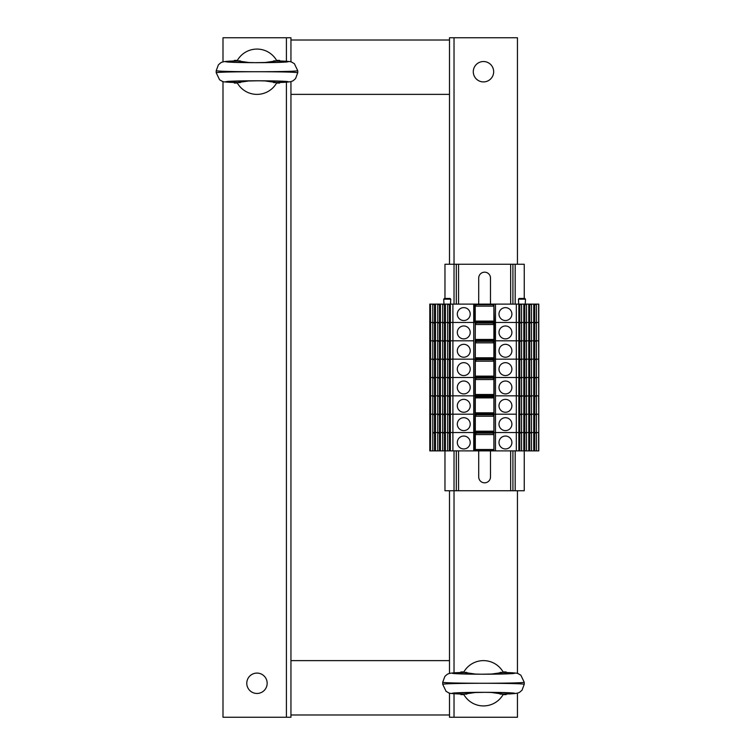 <?xml version="1.0" encoding="UTF-8"?>
<svg xmlns="http://www.w3.org/2000/svg" width="755" height="755" viewBox="0 0 755 755"><rect width="100%" height="100%" fill="white"/><g stroke="black" fill="none" stroke-linecap="round" stroke-linejoin="round"><path stroke-width="1.13" d="M290.949 81.54L290.949 94.375L449.499 94.375L449.499 264.25M290.949 94.375L290.949 660.625L449.499 660.625L449.499 490.75M290.949 714.985L449.499 714.985L290.949 714.985M449.499 40.015L290.949 40.015L449.499 40.015M256.974 693.467A10.193 10.193 0 0 1 248.15 678.179A10.193 10.193 0 0 1 265.798 678.179A10.193 10.193 0 0 1 256.974 693.467M290.949 660.625L290.949 717.25L222.999 717.25L222.999 81.54M222.999 61.91L222.999 37.75L290.949 37.75L290.949 61.91M483.474 61.532A10.193 10.193 0 0 1 492.298 76.821A10.193 10.193 0 0 1 474.65 76.821A10.193 10.193 0 0 1 483.474 61.532M449.499 94.375L449.499 37.75L517.449 37.75L517.449 264.25M517.449 693.09L517.449 717.25L449.499 717.25L449.499 693.09M449.499 673.46L449.499 660.625M517.449 490.75L517.449 673.46M490.618 692.363L503.33 694.175A22.65 22.65 0 0 1 463.617 694.175L476.339 692.363M476.329 674.187L463.617 672.375A22.65 22.65 0 0 1 503.33 672.375L490.608 674.187M466.788 672.394L460.824 672.535L460.824 671.95L463.863 671.95M500.159 672.394L506.124 672.535L506.124 671.95L503.085 671.95M503.085 694.6L506.124 694.6L506.124 694.015C525.386 693.43 510.371 692.316 483.474 692.335C456.577 692.316 441.562 693.43 460.824 694.015L466.788 694.156M463.863 694.6L460.824 694.6L460.824 694.015C452.509 693.713 448.498 693.326 448.772 692.854L446.082 691.344L442.704 684.275L442.704 682.284C445.176 682.888 458.766 683.218 483.474 683.275C458.766 683.332 445.176 683.662 442.704 684.266M524.244 684.266L524.244 684.266C521.771 683.662 508.181 683.332 483.474 683.275C508.181 683.218 521.771 682.888 524.244 682.284L524.244 684.266L522.054 690.174C519.091 692.495 520.469 693.666 506.124 694.024L500.159 694.156M264.118 80.813L276.83 82.625A22.65 22.65 0 0 1 237.117 82.625L249.839 80.813M249.83 62.637L237.117 60.825A22.65 22.65 0 0 1 276.83 60.825L264.108 62.637M240.288 60.844L234.324 60.985L234.324 60.4L237.363 60.4M273.659 60.844L279.624 60.985L279.624 60.4L276.585 60.4M276.585 83.05L279.624 83.05L279.624 82.465C298.886 81.88 283.871 80.766 256.974 80.785C230.077 80.766 215.062 81.88 234.324 82.465L240.288 82.606M237.363 83.05L234.324 83.05L234.324 82.465C226.009 82.163 221.998 81.776 222.272 81.304L219.582 79.794L216.204 72.725L216.204 70.734C218.676 71.338 232.266 71.668 256.974 71.725C232.266 71.782 218.676 72.112 216.204 72.716M297.744 72.716L297.744 72.716C295.271 72.112 281.681 71.782 256.974 71.725C281.681 71.668 295.271 71.338 297.744 70.734L297.744 72.716L295.554 78.624C292.591 80.945 293.969 82.116 279.624 82.474L273.659 82.606M478.717 304.114L478.717 278.066A5.889 5.889 -90.1 0 1 484.606 272.177A5.889 5.889 -90.1 0 1 490.495 278.066L490.495 304.114M490.495 450.886L490.495 476.933A5.889 5.889 -90.1 0 1 484.606 482.822A5.889 5.889 -90.1 0 1 478.717 476.933L478.717 450.886M524.244 298.452L524.244 264.25L444.969 264.25L444.969 298.452M444.969 450.886L444.969 490.75L454.029 490.75L454.029 672.837M456.294 450.886L456.294 490.75L454.029 490.75L454.029 450.886M456.294 264.25L456.294 304.114M524.244 450.886L524.244 490.75L512.919 490.75L512.919 450.886L512.919 490.75L456.294 490.75M512.919 264.25L512.919 304.114M538.598 304.114L538.796 450.886L533.738 450.886L533.738 395.846L538.598 395.846L538.796 414.193L536.437 414.193L536.437 395.846L538.796 395.846L538.598 377.5L536.437 377.5L538.796 377.5L538.598 359.154L536.437 359.154L538.796 359.154L538.598 340.807L536.437 340.807L538.796 340.807L538.598 322.461L536.437 322.461L536.437 304.114L538.598 304.114L538.796 322.461L535.739 322.461L533.738 323.366M533.738 450.886L531.473 450.886L531.473 432.539L533.738 432.539L531.473 432.539L531.473 414.193L533.738 414.193L531.473 414.193L531.473 395.846L533.738 395.846L533.738 322.461L530.774 322.461L528.774 323.366M531.473 450.886L528.774 450.886L528.774 322.461L525.81 322.461L523.81 323.366M528.774 450.886L523.81 450.886L523.81 322.461L520.846 322.461L518.845 323.366M523.81 450.886L518.845 450.886L518.845 322.461L494.346 322.461L493.893 304.114L493.893 450.886L494.346 322.461L475.235 322.461L475.235 304.114L448.366 304.114L450.367 305.02M493.893 450.886L474.867 450.886L475.235 322.461L450.367 322.461L450.367 304.114M474.867 450.886L447.668 450.886L447.668 322.461L452.896 322.461L452.896 304.114M445.403 304.114L447.668 304.114L447.668 322.461L445.403 322.461L445.403 304.114L443.402 304.114L445.403 305.02M447.668 450.886L442.704 450.886L442.704 322.461L448.366 322.461L450.367 323.366M440.439 304.114L442.704 304.114L442.704 322.461L440.439 322.461L440.439 304.114L438.438 304.114L439.467 305.011L439.467 322.461M442.704 450.886L437.74 450.886L437.74 322.461L443.402 322.461L445.403 323.366M435.475 304.114L437.74 304.114L437.74 322.461L435.475 322.461L435.475 304.114L433.474 304.114L435.475 305.02M437.74 450.886L432.775 450.886L432.775 322.461L438.438 322.461L439.467 323.357L439.467 340.807M434.502 340.807L434.502 323.357L433.474 322.461L429.793 322.461L429.793 450.886L430.51 450.886L430.51 395.846L429.793 395.846L430.614 395.846L430.51 304.114L429.793 304.114L429.793 322.461L430.614 322.461L430.614 340.807L429.793 340.807L430.614 340.807L430.614 359.154L429.793 359.154L430.614 359.154L430.614 377.5L429.793 377.5L430.614 377.5L430.614 414.193L429.793 414.193L430.614 414.193L430.614 432.539L429.793 432.539L430.614 432.539L430.416 450.886L430.416 304.114L430.614 322.461L432.775 322.461L432.775 304.114L430.614 304.114M475.32 450.886L475.235 304.114M475.32 304.114L493.893 304.114M533.738 395.846L516.316 395.846L516.316 377.5L518.845 377.5L516.316 377.5L516.316 359.154L518.845 359.154L516.316 359.154L516.316 340.807L518.845 340.807L516.316 340.807L516.316 322.461L518.845 322.461L518.845 304.114L494.346 304.114M518.845 304.114L520.846 304.114L518.845 305.02M521.545 450.886L521.545 432.539L523.81 432.539L521.545 432.539L521.545 414.193L523.81 414.193L521.545 414.193L521.545 377.5L523.81 377.5L521.545 377.5L521.545 359.154L523.81 359.154L521.545 359.154L521.545 340.807L523.81 340.807L521.545 340.807L521.545 322.461L523.81 322.461L523.81 304.114L520.846 304.114M523.81 304.114L525.81 304.114L523.81 305.02M526.509 450.886L526.509 432.539L528.774 432.539L526.509 432.539L526.509 414.193L528.774 414.193L526.509 414.193L526.509 377.5L528.774 377.5L526.509 377.5L526.509 359.154L528.774 359.154L526.509 359.154L526.509 340.807L528.774 340.807L526.509 340.807L526.509 322.461L528.774 322.461L528.774 304.114L525.81 304.114M528.774 304.114L530.774 304.114L528.774 305.02M528.774 396.281L531.473 395.846L531.473 377.5L533.738 377.5L531.473 377.5L531.473 359.154L533.738 359.154L531.473 359.154L531.473 340.807L533.738 340.807L531.473 340.807L531.473 322.461L533.738 322.461L533.738 304.114L530.774 304.114M533.738 304.114L535.739 304.114L533.738 305.02M536.437 304.114L535.739 304.114M432.775 304.114L433.474 304.114M437.74 304.114L438.438 304.114M442.704 304.114L443.402 304.114M447.668 304.114L448.366 304.114M519.261 298.452L524.697 298.452M444.516 298.452L449.952 298.452M495.478 304.114L495.478 322.461L516.316 322.461L516.316 304.114M498.989 314.08A6.455 6.455 0 0 1 508.672 308.493A6.455 6.455 0 0 1 508.672 319.667A6.455 6.455 0 0 1 498.989 314.08M457.313 314.08A6.455 6.455 0 0 1 466.996 308.493A6.455 6.455 0 0 1 466.996 319.667A6.455 6.455 0 0 1 457.313 314.08M518.845 322.461L521.545 322.461L521.545 304.114M523.81 322.461L526.509 322.461L526.509 304.114M528.774 322.461L531.473 322.461L531.473 304.114M518.845 304.548L520.846 304.548M519.808 322.461L519.808 305.011M519.44 322.461L519.44 305.02M523.81 304.548L525.81 304.548M524.772 322.461L524.772 305.011M524.404 322.461L524.404 305.02M528.774 304.548L530.774 304.548M529.736 322.461L529.736 305.011M529.368 322.461L529.368 305.02M533.738 304.548L535.739 304.548M534.71 322.461L534.71 305.011M534.332 322.461L534.332 305.02M475.32 321.101L493.893 321.101M475.32 321.885L493.893 321.885M473.734 304.114L473.734 322.461L474.867 322.461L474.867 304.114M493.893 304.718L475.32 304.718M475.32 306.152L493.893 306.152M434.502 322.461L434.502 305.011M433.474 304.548L435.475 304.548M434.88 322.461L434.88 305.02M440.439 305.02L439.467 305.011M438.438 304.548L440.439 304.548M439.844 322.461L439.844 305.02M444.44 322.461L444.44 305.011M443.402 304.548L445.403 304.548M444.808 322.461L444.808 305.02M449.404 322.461L449.404 305.011M448.366 304.548L450.367 304.548M449.772 322.461L449.772 305.02M533.738 396.281L536.437 395.846L536.437 340.807L533.738 341.713M528.774 340.807L531.473 340.807L528.774 341.713M523.81 340.807L526.509 340.807L523.81 341.713M518.845 340.807L521.545 340.807L518.845 341.713M493.978 450.886L493.978 322.461L495.478 322.461L495.478 340.807L516.316 340.807L475.235 340.807L475.32 322.461M475.32 396.45L475.999 396.837L475.999 395.846L473.734 395.846L473.734 377.5L452.896 377.5L475.32 377.5L473.734 377.5L473.734 359.154L452.896 359.154L475.32 359.154L473.734 359.154L473.734 340.807L452.896 340.807L452.896 322.461L473.734 322.461L473.734 340.807L450.367 340.807L450.367 322.461M434.502 359.154L434.502 341.704L433.474 340.807L430.614 340.807L452.896 340.807L452.896 359.154L450.367 359.154L450.367 340.807M493.978 304.114L493.893 322.461M533.738 322.461L536.437 322.461L536.437 340.807L533.738 340.807M498.989 332.426A6.455 6.455 0 0 1 508.672 326.839A6.455 6.455 0 0 1 508.672 338.014A6.455 6.455 0 0 1 498.989 332.426M457.313 332.426A6.455 6.455 0 0 1 466.996 326.839A6.455 6.455 0 0 1 466.996 338.014A6.455 6.455 0 0 1 457.313 332.426M518.845 322.895L520.846 322.895M519.808 340.807L519.808 323.357M519.44 340.807L519.44 323.366M523.81 322.895L525.81 322.895M524.772 340.807L524.772 323.357M524.404 340.807L524.404 323.366M528.774 322.895L530.774 322.895M529.736 340.807L529.736 323.357M529.368 340.807L529.368 323.366M533.738 322.895L535.739 322.895M534.71 340.807L534.71 323.357M534.332 340.807L534.332 323.366M475.32 339.448L493.893 339.448M475.32 340.231L493.893 340.231M493.893 323.065L475.32 323.065M475.32 324.499L493.893 324.499M439.467 359.154L439.467 341.704L438.438 340.807L435.475 340.807L435.475 322.461M444.44 359.154L444.44 341.704L443.402 340.807L440.439 340.807L440.439 322.461M449.404 359.154L449.404 341.704L448.366 340.807L445.403 340.807L445.403 322.461M434.521 323.366L435.475 323.366M433.474 322.895L435.475 322.895M434.88 340.807L434.88 323.366M440.439 323.366L439.467 323.357M438.438 322.895L440.439 322.895M439.844 340.807L439.844 323.366M444.44 340.807L444.44 323.357M443.402 322.895L445.403 322.895M444.808 340.807L444.808 323.366M449.404 340.807L449.404 323.357M448.366 322.895L450.367 322.895M449.772 340.807L449.772 323.366M533.738 359.154L536.437 359.154L533.738 360.059M528.774 359.154L531.473 359.154L528.774 360.059M523.81 359.154L526.509 359.154L523.81 360.059M518.845 359.154L521.545 359.154L518.845 360.059M493.893 340.807L495.478 340.807L495.478 359.154L516.316 359.154L475.32 359.154M434.502 377.5L434.502 360.05L433.474 359.154L430.614 359.154L452.896 359.154L452.896 377.5L450.367 377.5L450.367 359.154M475.32 340.807L475.32 395.846M498.989 350.773A6.455 6.455 0 0 1 508.672 345.186A6.455 6.455 0 0 1 508.672 356.36A6.455 6.455 0 0 1 498.989 350.773M457.313 350.773A6.455 6.455 0 0 1 466.996 345.186A6.455 6.455 0 0 1 466.996 356.36A6.455 6.455 0 0 1 457.313 350.773M518.845 341.241L520.846 341.241M519.808 359.154L519.808 341.704M519.44 359.154L519.44 341.713M523.81 341.241L525.81 341.241M524.772 359.154L524.772 341.704M524.404 359.154L524.404 341.713M528.774 341.241L530.774 341.241M529.736 359.154L529.736 341.704M529.368 359.154L529.368 341.713M533.738 341.241L535.739 341.241M534.71 359.154L534.71 341.704M534.332 359.154L534.332 341.713M475.32 357.794L493.893 357.794M475.32 358.578L493.893 358.578M493.893 341.411L475.32 341.411M475.32 342.845L493.893 342.845M439.467 377.5L439.467 360.05L438.438 359.154L435.475 359.154L435.475 340.807M444.44 377.5L444.44 360.05L443.402 359.154L440.439 359.154L440.439 340.807M449.404 377.5L449.404 360.05L448.366 359.154L445.403 359.154L445.403 340.807M435.475 341.713L434.502 341.704M433.474 341.241L435.475 341.241M434.88 359.154L434.88 341.713M440.439 341.713L439.467 341.704M438.438 341.241L440.439 341.241M439.844 359.154L439.844 341.713M445.403 341.713L444.44 341.704M443.402 341.241L445.403 341.241M444.808 359.154L444.808 341.713M450.367 341.713L449.404 341.704M448.366 341.241L450.367 341.241M449.772 359.154L449.772 341.713M533.738 377.5L536.437 377.5L533.738 378.406M528.774 377.5L531.473 377.5L528.774 378.406M523.81 377.5L526.509 377.5L523.81 378.406M518.845 377.5L521.545 377.5L518.845 378.406M493.893 359.154L495.478 359.154L495.478 377.5L516.316 377.5L475.32 377.5M434.502 395.846L434.502 378.397L433.474 377.5L430.614 377.5L452.896 377.5L452.896 395.846L450.367 395.846L450.367 377.5M498.989 369.12A6.455 6.455 0 0 1 508.672 363.532A6.455 6.455 0 0 1 508.672 374.707A6.455 6.455 0 0 1 498.989 369.12M457.313 369.12A6.455 6.455 0 0 1 466.996 363.532A6.455 6.455 0 0 1 466.996 374.707A6.455 6.455 0 0 1 457.313 369.12M518.845 359.588L520.846 359.588M519.808 377.5L519.808 360.05M519.44 377.5L519.44 360.059M523.81 359.588L525.81 359.588M524.772 377.5L524.772 360.05M524.404 377.5L524.404 360.059M528.774 359.588L530.774 359.588M529.736 377.5L529.736 360.05M529.368 377.5L529.368 360.059M533.738 359.588L535.739 359.588M534.71 377.5L534.71 360.05M534.332 377.5L534.332 360.059M475.32 376.141L493.893 376.141M475.32 376.924L493.893 376.924M493.893 359.757L475.32 359.757M475.32 361.192L493.893 361.192M439.467 395.846L439.467 378.397L438.438 377.5L435.475 377.5L435.475 359.154M444.44 395.846L444.44 378.397L443.402 377.5L440.439 377.5L440.439 359.154M449.404 395.846L449.404 378.397L448.366 377.5L445.403 377.5L445.403 359.154M434.521 360.059L435.475 360.059M433.474 359.588L435.475 359.588M434.88 377.5L434.88 360.059M440.439 360.059L439.467 360.05M438.438 359.588L440.439 359.588M439.844 377.5L439.844 360.059M444.45 360.059L445.403 360.059M443.402 359.588L445.403 359.588M444.808 377.5L444.808 360.059M449.423 360.059L450.367 360.059M448.366 359.588L450.367 359.588M449.772 377.5L449.772 360.059M538.598 450.886L538.598 432.539L536.437 432.539L538.796 432.539L538.598 414.193L535.739 414.193L533.738 415.099M528.774 414.193L531.473 414.193L528.774 415.099M523.81 414.193L526.509 414.193L523.81 415.099M518.845 414.193L521.545 414.193L518.845 415.099M518.845 450.886L516.316 450.886L516.316 432.539L518.845 432.539L516.316 432.539L516.316 414.193L475.235 414.193L475.235 395.846L448.366 395.846L450.367 396.752M473.734 450.886L473.734 432.539L452.896 432.539L475.32 432.539L473.734 432.539L473.734 414.193L452.896 414.193L452.896 395.846L473.734 395.846L473.734 414.193L450.367 414.193L450.367 395.846M434.502 432.539L434.502 415.09L433.474 414.193L430.614 414.193L452.896 414.193L452.896 432.539L450.367 432.539L450.367 414.193M475.999 395.846L493.893 395.846M475.32 432.539L516.316 432.539L495.478 432.539L495.478 414.193L516.316 414.193L516.316 395.846L495.478 395.846L495.478 414.193L493.893 414.193M434.502 414.193L434.502 396.743L433.474 395.846L430.614 395.846L435.475 395.846L435.475 377.5M435.475 395.846L438.438 395.846L435.475 395.846L435.475 414.193L438.438 414.193L439.467 415.09L439.467 432.539M439.467 414.193L439.467 396.743L438.438 395.846L440.439 395.846L440.439 377.5M440.439 395.846L443.402 395.846L440.439 395.846L440.439 414.193L443.402 414.193L445.403 415.099M444.44 414.193L444.44 396.743L443.402 395.846L445.403 395.846L445.403 377.5M445.403 395.846L448.366 395.846L445.403 395.846L445.403 414.193L448.366 414.193L450.367 415.099M498.989 405.812A6.455 6.455 0 0 1 508.672 400.225A6.455 6.455 0 0 1 508.672 411.399A6.455 6.455 0 0 1 498.989 405.812M457.313 405.812A6.455 6.455 0 0 1 466.996 400.225A6.455 6.455 0 0 1 466.996 411.399A6.455 6.455 0 0 1 457.313 405.812M518.845 396.281L520.846 396.281L518.845 396.752M519.808 414.193L519.808 396.743M523.81 395.846L520.846 396.281M519.44 414.193L519.44 396.752M523.81 396.281L525.81 396.281L523.81 396.752M524.772 414.193L524.772 396.743M528.774 395.846L525.81 396.281M524.404 414.193L524.404 396.752M530.774 396.281L528.774 396.752M529.736 414.193L529.736 396.743M529.368 414.193L529.368 396.752M535.739 396.281L533.738 396.752M534.71 414.193L534.71 396.743M534.332 414.193L534.332 396.752M475.32 412.834L493.893 412.834M475.32 413.617L493.893 413.617M475.999 396.837L493.213 396.837L493.213 395.846M493.893 396.45L493.213 396.837M475.32 397.885L493.893 397.885M434.521 396.752L435.475 396.752M433.474 396.281L435.475 396.281M434.88 414.193L434.88 396.752M440.439 396.752L439.467 396.743M438.438 396.281L440.439 396.281M439.844 414.193L439.844 396.752M444.45 396.752L445.403 396.752M443.402 396.281L445.403 396.281M444.808 414.193L444.808 396.752M449.404 414.193L449.404 396.743M448.366 396.281L450.367 396.281M449.772 414.193L449.772 396.752M536.437 450.886L536.437 432.539L533.738 433.445M528.774 432.539L531.473 432.539L528.774 433.445M523.81 432.539L526.509 432.539L523.81 433.445M518.845 432.539L521.545 432.539L518.845 433.445M434.502 450.886L434.502 433.436L433.474 432.539L452.896 432.539L452.896 450.886M475.32 414.193L475.235 450.886M533.738 414.193L536.437 414.193L536.437 432.539L533.738 432.539M498.989 424.159A6.455 6.455 0 0 1 508.672 418.572A6.455 6.455 0 0 1 508.672 429.746A6.455 6.455 0 0 1 498.989 424.159M457.313 424.159A6.455 6.455 0 0 1 466.996 418.572A6.455 6.455 0 0 1 466.996 429.746A6.455 6.455 0 0 1 457.313 424.159M518.845 414.627L520.846 414.627M519.808 432.539L519.808 415.09M519.44 432.539L519.44 415.099M523.81 414.627L525.81 414.627M524.772 432.539L524.772 415.09M524.404 432.539L524.404 415.099M528.774 414.627L530.774 414.627M529.736 432.539L529.736 415.09M529.368 432.539L529.368 415.099M533.738 414.627L535.739 414.627M534.71 432.539L534.71 415.09M534.332 432.539L534.332 415.099M475.32 431.18L493.893 431.18M475.32 431.964L493.893 431.964M493.893 414.797L475.32 414.797M475.32 416.231L493.893 416.231M439.467 450.886L439.467 433.436L438.438 432.539L435.475 432.539L435.475 414.193M444.44 450.886L444.44 433.436L443.402 432.539L440.439 432.539L440.439 414.193M449.404 450.886L449.404 433.436L448.366 432.539L445.403 432.539L445.403 414.193M434.521 415.099L435.475 415.099M433.474 414.627L435.475 414.627M434.88 432.539L434.88 415.099M440.439 415.099L439.467 415.09M438.438 414.627L440.439 414.627M439.844 432.539L439.844 415.099M444.44 432.539L444.44 415.09M443.402 414.627L445.403 414.627M444.808 432.539L444.808 415.099M449.404 432.539L449.404 415.09M448.366 414.627L450.367 414.627M449.772 432.539L449.772 415.099M516.316 450.886L494.346 450.886M432.775 450.886L430.614 450.886M495.478 450.886L495.478 432.539L493.893 432.539M498.989 442.505A6.455 6.455 0 0 1 508.672 436.918A6.455 6.455 0 0 1 508.672 448.092A6.455 6.455 0 0 1 498.989 442.505M457.313 442.505A6.455 6.455 0 0 1 466.996 436.918A6.455 6.455 0 0 1 466.996 448.092A6.455 6.455 0 0 1 457.313 442.505M518.845 432.974L520.846 432.974M519.808 450.886L519.808 433.436M519.44 450.886L519.44 433.445M523.81 432.974L525.81 432.974M524.772 450.886L524.772 433.436M524.404 450.886L524.404 433.445M528.774 432.974L530.774 432.974M529.736 450.886L529.736 433.436M529.368 450.886L529.368 433.445M533.738 432.974L535.739 432.974M534.71 450.886L534.71 433.436M534.332 450.886L534.332 433.445M475.32 449.527L493.893 449.527M475.32 450.31L493.893 450.31M493.893 433.143L475.32 433.143M475.32 434.578L493.893 434.578M435.475 450.886L435.475 432.539M440.439 450.886L440.439 432.539M445.403 450.886L445.403 432.539M450.367 450.886L450.367 432.539M435.475 433.445L434.502 433.436M433.474 432.974L435.475 432.974M434.88 450.886L434.88 433.445M440.439 433.445L439.467 433.436M438.438 432.974L440.439 432.974M439.844 450.886L439.844 433.445M445.403 433.445L444.44 433.436M443.402 432.974L445.403 432.974M444.808 450.886L444.808 433.445M450.367 433.445L449.404 433.436M448.366 432.974L450.367 432.974M449.772 450.886L449.772 433.445M518.845 395.846L495.478 395.846L495.478 377.5L493.893 377.5M498.989 387.466A6.455 6.455 0 0 1 508.672 381.879A6.455 6.455 0 0 1 508.672 393.053A6.455 6.455 0 0 1 498.989 387.466M457.313 387.466A6.455 6.455 0 0 1 466.996 381.879A6.455 6.455 0 0 1 466.996 393.053A6.455 6.455 0 0 1 457.313 387.466M518.845 377.934L520.846 377.934M519.808 395.846L519.808 378.397M519.44 395.846L519.44 378.406M523.81 377.934L525.81 377.934M524.772 395.846L524.772 378.397M524.404 395.846L524.404 378.406M528.774 377.934L530.774 377.934M529.736 395.846L529.736 378.397M529.368 395.846L529.368 378.406M533.738 377.934L535.739 377.934M534.71 395.846L534.71 378.397M534.332 395.846L534.332 378.406M475.32 394.488L493.893 394.488M475.32 395.271L493.893 395.271M493.893 378.104L475.32 378.104M475.32 379.538L493.893 379.538M434.521 378.406L435.475 378.406M433.474 377.934L435.475 377.934M434.88 395.846L434.88 378.406M440.439 378.406L439.467 378.397M438.438 377.934L440.439 377.934M439.844 395.846L439.844 378.406M444.45 378.406L445.403 378.406M443.402 377.934L445.403 377.934M444.808 395.846L444.808 378.406M449.423 378.406L450.367 378.406M448.366 377.934L450.367 377.934M449.772 395.846L449.772 378.406M286.419 717.25L286.419 82.163M286.419 61.287L286.419 37.75M454.029 37.75L454.029 304.114M454.029 693.713L454.029 717.25M524.244 682.284L520.865 675.206L518.175 673.696C518.449 673.224 514.438 672.837 506.124 672.526C525.386 673.12 510.371 674.234 483.474 674.215C456.577 674.234 441.562 673.12 460.824 672.535C446.469 672.884 447.857 674.055 444.893 676.376L442.704 682.284M297.744 70.734L294.365 63.656L291.675 62.146C291.949 61.674 287.938 61.287 279.624 60.976C298.886 61.57 283.871 62.684 256.974 62.665C230.077 62.684 215.062 61.57 234.324 60.985C219.969 61.334 221.357 62.505 218.393 64.826L216.204 70.734M458.559 264.25L458.559 304.114M458.559 450.886L458.559 490.75M510.654 264.25L510.654 304.114M510.654 450.886L510.654 490.75M512.919 450.886L512.919 490.75M515.184 264.25L515.184 304.114M515.184 450.886L515.184 490.75M518.713 304.114L518.458 299.169L525.499 299.169L524.819 298.452M443.968 304.114L443.714 299.169L450.754 299.169L450.074 298.452M475.999 305.105L475.999 304.114M493.213 305.105L493.213 304.114M475.999 323.451L475.999 322.461M493.213 323.451L493.213 322.461M475.999 341.798L475.999 340.807M493.213 341.798L493.213 340.807M475.999 360.144L475.999 359.154M493.213 360.144L493.213 359.154M475.999 415.184L475.999 414.193M493.213 415.184L493.213 414.193M475.999 433.53L475.999 432.539M493.213 433.53L493.213 432.539M475.999 378.491L475.999 377.5M493.213 378.491L493.213 377.5M454.142 673.602L481.964 674.215L512.805 673.611M512.805 692.948L484.984 692.335L454.142 692.939M227.642 62.052L255.464 62.665L286.305 62.061M286.305 81.398L258.484 80.785L227.642 81.389M518.458 299.169L519.138 298.452M525.244 304.114L525.499 299.169M443.714 299.169L444.393 298.452M450.499 304.114L450.754 299.169M538.796 304.114L538.796 450.886"/></g></svg>
